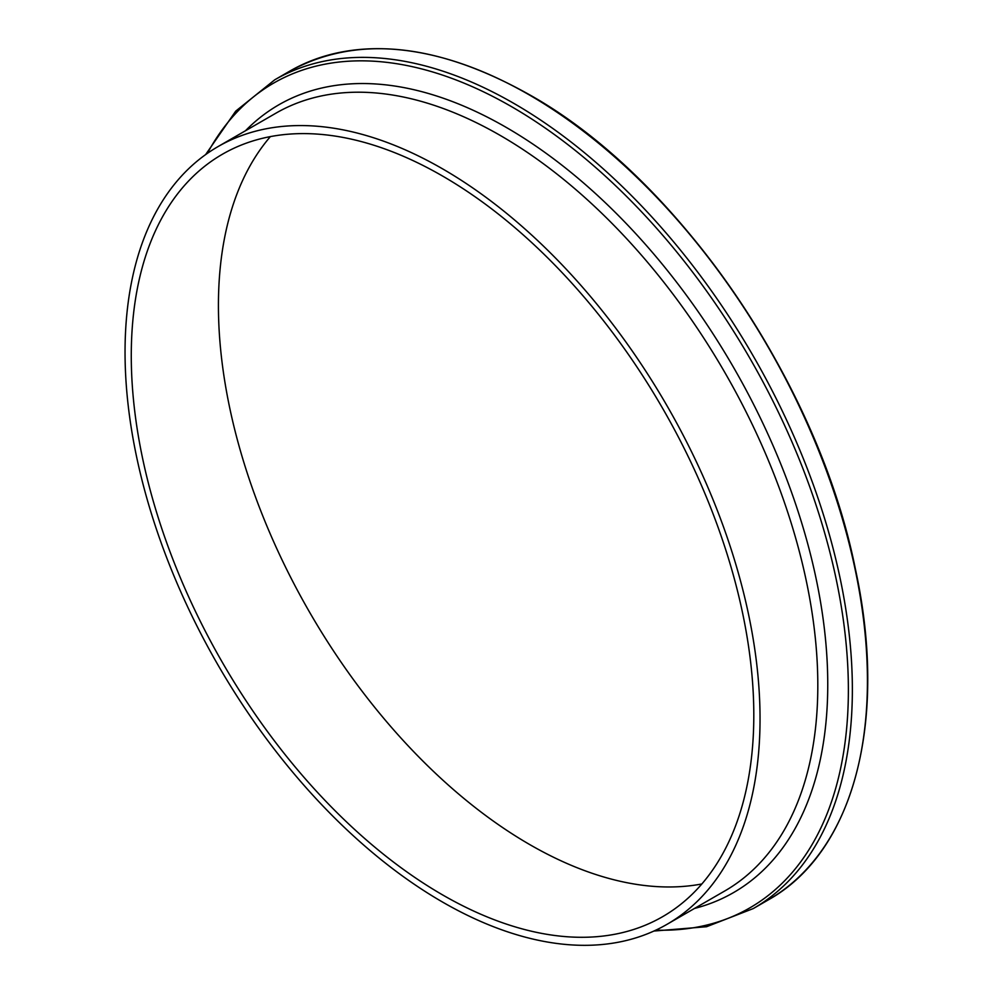 <?xml version="1.0" encoding="UTF-8"?>
<svg xmlns="http://www.w3.org/2000/svg" width="994" height="994" viewBox="0 0 994 994"><rect width="100%" height="100%" fill="white"/><g stroke="black" fill="none" stroke-linecap="round" stroke-linejoin="round"><path stroke-width="1.49" d="M442.541 168.831A449.002 259.235 60 0 1 735.871 564.505A449.002 259.235 60 0 1 667.049 924.296A449.002 259.235 60 0 1 442.541 902.055A449.002 259.235 60 0 1 149.212 506.393A449.002 259.235 60 0 1 218.046 146.59A449.002 259.235 60 0 1 442.541 168.831M701.863 883.964A440.205 254.153 60 0 1 529.703 844.552A440.205 254.153 60 0 1 255.396 496.665A440.205 254.153 60 0 1 270.38 136.6M442.541 894.873A440.205 254.153 60 0 1 154.965 506.965A440.205 254.153 60 0 1 222.445 154.219A440.205 254.153 60 0 1 442.541 176.025A440.205 254.153 60 0 1 730.118 563.933A440.205 254.153 60 0 1 662.638 916.667A440.205 254.153 60 0 1 442.541 894.873M529.069 94.79A478.499 276.257 60 0 1 841.669 516.445A478.499 276.257 60 0 1 768.325 899.881C854.032 852.181 888.425 720.687 855.349 568.829C818.037 381.895 677.548 177.466 529.516 94.753C436.602 42.655 356.709 34.765 289.826 71.096A478.499 276.257 60 0 1 529.069 94.79M529.703 95.151A477.617 275.76 60 0 1 867.427 680.468M205.609 154.617L235.715 111.142L274.766 79.793A478.499 276.257 60 0 1 514.01 103.488A478.499 276.257 60 0 1 826.61 525.143A478.499 276.257 60 0 1 753.253 908.578L768.325 899.881M207.398 153.349A476.188 274.928 60 0 1 511.674 106.731A476.188 274.928 60 0 1 840.166 599.854A476.188 274.928 60 0 1 655.878 930.135M245.481 130.748A454.805 262.578 60 0 1 506.17 127.369A454.805 262.578 60 0 1 812.148 561.101A454.805 262.578 60 0 1 694.483 908.454M218.046 146.59L275.81 113.241A449.002 259.235 60 0 1 500.317 135.482A449.002 259.235 60 0 1 793.647 531.144A449.002 259.235 60 0 1 724.812 890.947L667.049 924.296M653.878 931.055L706.585 926.719L753.253 908.578M274.766 79.793L289.826 71.096"/></g></svg>
